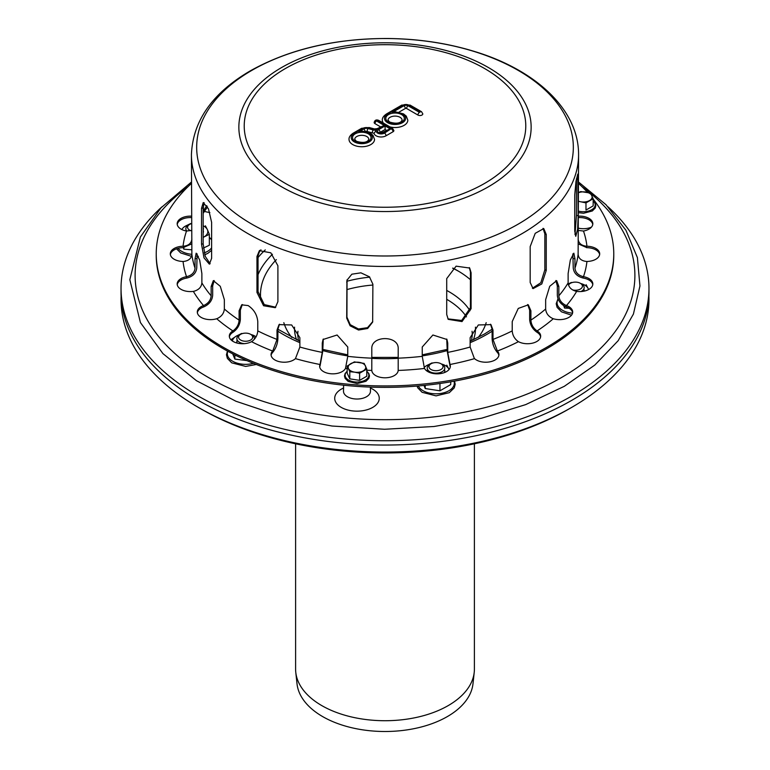 <?xml version="1.0" encoding="UTF-8"?>
<svg xmlns="http://www.w3.org/2000/svg" width="770" height="770" viewBox="0 0 770 770"><rect width="100%" height="100%" fill="white"/><g stroke="black" fill="none" stroke-linecap="round" stroke-linejoin="round"><path stroke-width="1.16" d="M452.808 268.085A102.67 59.28 180 0 1 457.601 270.674L457.601 270.674A102.67 59.28 180 0 1 470.422 279.703M486.178 322.668A102.67 59.28 180 0 1 478.247 337.395M291.753 337.395A102.67 59.28 180 0 1 283.822 322.668M648.889 296.306A263.956 152.393 180 0 1 571.648 407.417A263.956 152.393 180 0 1 198.352 407.417A263.956 152.393 180 0 1 121.111 296.306M571.648 407.417L569.011 408.937A260.221 150.237 180 0 1 200.989 408.937L198.352 407.417M452.635 268.21A106.404 61.436 180 0 1 458.901 271.435M474.397 443.799L474.397 669.101A89.397 51.609 180 0 1 474.224 672.297A89.397 51.609 180 0 1 385 720.72A89.397 51.609 180 0 1 295.776 672.297A89.397 51.609 180 0 1 295.603 669.101L295.603 443.799M474.224 672.297L472.992 683.75A88.165 50.897 180 0 1 385 731.5A88.165 50.897 180 0 1 297.008 683.75L295.776 672.297M190.854 230.711A7.036 4.062 180 0 1 187.822 226.226A7.036 4.062 180 0 1 189.641 224.397A7.036 4.062 180 0 1 191.422 223.656M186.841 231.077A8.797 5.082 180 0 1 186.119 227.4A8.797 5.082 180 0 1 188.4 225.119L189.641 224.397M203.155 227.477A8.797 5.082 180 0 1 203.155 229.951M186.119 230.269A8.797 5.082 180 0 1 186.186 230.153A8.797 5.082 0 0 0 185.897 230.913A8.797 5.082 180 0 1 186.119 230.269M203.155 230.345A8.797 5.082 180 0 1 203.155 232.819A8.797 5.082 0 0 0 203.155 230.345M240.654 340.061A7.036 4.062 180 0 1 240.654 334.315A7.036 4.062 180 0 1 250.606 334.315A7.036 4.062 180 0 1 250.606 340.061A7.036 4.062 180 0 1 240.654 340.061M244.388 343.651A8.797 5.082 180 0 1 239.412 342.217L239.412 342.217A8.797 5.082 180 0 1 239.412 335.037L240.654 334.315M250.606 334.315L251.857 335.037A8.797 5.082 180 0 1 254.36 339.272M240.654 342.939L239.412 342.217L240.654 342.939A7.036 4.062 180 0 0 242.608 343.728M237.285 343.102A8.797 5.082 180 0 1 237.189 340.061A8.797 5.082 0 0 0 237.285 343.102M437.832 370.562A7.036 4.062 180 0 1 429.92 368.676A7.036 4.062 180 0 1 431.036 363.767A7.036 4.062 180 0 1 440.989 363.767A7.036 4.062 180 0 1 437.832 370.562M440.989 363.767L442.23 364.489A8.797 5.082 180 0 1 442.23 371.669A8.797 5.082 180 0 1 438.294 372.988A8.797 5.082 180 0 1 429.795 371.669A8.797 5.082 180 0 1 429.795 364.489L431.036 363.767M442.23 371.669L440.989 372.391A7.036 4.062 180 0 1 437.832 373.44A7.036 4.062 180 0 1 431.036 372.391L429.795 371.669M427.225 371.246A8.797 5.082 180 0 1 427.571 369.513A8.797 5.082 0 0 0 427.225 371.246M444.454 369.513A8.797 5.082 180 0 1 444.329 372.613A8.797 5.082 0 0 0 444.454 369.513M568.549 285.189A7.036 4.062 180 0 1 570.397 283.302A7.036 4.062 180 0 1 580.359 283.302A7.036 4.062 180 0 1 582.178 287.229A7.036 4.062 180 0 1 572.63 289.924M580.359 283.302L581.6 284.024A8.797 5.082 180 0 1 583.881 288.933A8.797 5.082 180 0 1 581.6 291.204A8.797 5.082 180 0 1 580.955 291.541M568.356 284.553A8.797 5.082 180 0 1 569.155 284.024L570.397 283.302M583.814 289.048A8.797 5.082 180 0 1 584.103 291.127A8.797 5.082 0 0 0 583.814 289.048M261.001 249.846A140.785 81.283 0 0 0 258.499 252.666M265.275 249.894A140.785 81.283 0 0 0 258.037 257.526M608.079 206.87A263.966 152.402 180 0 1 648.966 288.336L648.966 292.648A263.966 152.402 180 0 1 571.648 400.41A263.966 152.402 180 0 1 283.986 433.443A263.966 152.402 180 0 1 121.034 292.648L121.034 288.336A263.966 152.402 180 0 1 161.921 206.87M648.966 288.336A263.966 152.402 180 0 1 571.648 396.098A263.966 152.402 180 0 1 283.986 429.14A263.966 152.402 180 0 1 121.034 288.336M183.847 247.642L183.847 249.172L183.279 247.671M191.874 249.817L183.847 249.172M209.344 234.311L203.954 236.977A13.196 7.623 0 0 0 207.371 229.614L209.344 234.311L209.344 245.226L203.424 248.046M203.155 225.774A13.196 7.623 0 0 1 207.371 229.614L205.398 225.812M203.155 237.401A13.196 7.623 0 0 0 203.954 236.977M189.266 224.619A13.196 7.623 0 0 0 185.291 226.197A13.196 7.623 0 0 0 181.884 229.585M190.681 223.531L185.291 226.197M564.603 306.171L564.603 308.077L563.669 305.623M569.165 308.269L564.603 308.077M588.492 289.607A13.196 7.623 0 0 0 588.126 288.519L586.153 284.717M588.126 288.519A13.196 7.623 0 0 0 580.734 283.524M570.021 283.524A13.196 7.623 0 0 0 568.241 284.082M571.436 282.436L568.212 283.928M425.233 385.308L425.233 388.542L424.029 385.433M439.959 383.498L439.959 390.814L425.233 388.542M450.729 381.795L450.729 384.596L439.959 390.814M448.997 369.581A13.196 7.623 0 0 0 448.756 368.974L446.793 365.173M430.651 363.989A13.196 7.623 0 0 0 426.676 365.567A13.196 7.623 0 0 0 424.164 367.598M448.756 368.974A13.196 7.623 0 0 0 441.374 363.989M432.066 362.901L426.676 365.567M234.86 354.941L234.86 359.089L232.704 353.844M246.958 360.61L234.86 359.089M240.269 334.536A13.196 7.623 0 0 0 236.303 336.115L230.913 339.734M241.693 333.449L236.303 336.115A13.196 7.623 0 0 0 232.463 341.043M256.064 336.827A13.196 7.623 0 0 0 250.991 334.536M204.146 202.702L203.155 207.91L203.155 243.83L205.244 256.391L210.152 263.744M201.528 244.225L201.528 208.304L203.242 202.568L208.487 208.901L211.625 222.376L211.625 258.297L209.382 264.158L203.992 257.854L201.528 244.225L203.155 243.83M530.184 282.513L530.184 246.593L535.217 233.329L543.764 228.565L546.248 234.504L546.248 270.424L541.81 283.947L533.071 288.625L530.184 282.513M532.407 288.24L540.809 282.744L544.852 269.798L544.852 233.878L543.023 228.353M347.049 279.789L346.933 317.134L350.235 324.68L358.474 328.983L367.521 327.683L372.757 321.571M346.702 318.145L346.923 280.29L351.842 274.197L360.909 272.83L369.427 276.796L372.882 284.207L372.661 322.081L367.665 328.482L358.55 330.032L350.109 325.797L346.702 318.145L346.933 317.134M446.716 314.516L446.716 278.596L456.11 266.16L469.671 268.047L471.096 272.763L471.096 308.683L462.019 321.581L448.217 319.348L446.716 314.516M447.899 318.867L461.682 320.474L470.422 307.75L470.422 271.829L469.315 267.585M574.747 230.702L574.747 194.781L576.027 181.162L577.769 174.087L578.193 215.59L577.615 229.258L575.768 236.332L574.747 230.702M574.988 234.552L576.451 215.456L576.441 178.794M259.942 250.298L258.037 255.678L258.037 291.599L264.254 304.593L275.766 307.249M256.959 292.408L256.959 256.487L259.384 250.673L270.819 252.81L277.903 265.766L277.903 301.686L275.256 307.682L263.561 305.738L256.959 292.408L258.037 291.599M191.422 154.712C192.798 120.89 212.433 92.939 250.308 70.85C288.991 49.241 334.825 38.452 387.811 38.5C418.688 38.818 447.813 43.216 475.186 51.686C536.286 70.33 578.867 110.062 578.578 154.712A193.578 111.756 180 0 1 459.074 257.96A193.578 111.756 180 0 1 248.123 233.734A193.578 111.756 180 0 1 191.422 154.712L191.874 254.292C191.422 258.479 188.631 260.866 183.51 261.463L183.058 261.473A13.196 7.623 180 0 1 170.305 253.85A13.196 7.623 180 0 1 183.058 246.236L183.51 246.227C188.631 245.63 191.422 243.243 191.874 239.047M191.874 243.821L183.058 247.671A13.196 7.623 -0 0 0 170.363 254.572M203.906 305.411C208.343 303.342 210.759 300.136 211.153 295.815L211.153 286.478L213.338 280.636L220.278 286.305L224.349 299.674L224.349 309.02C223.955 313.342 221.539 316.537 217.102 318.607L216.707 318.742A13.196 7.623 180 0 1 197.303 312.023A13.196 7.623 180 0 1 203.521 305.555L203.521 306.989A13.196 7.623 -0 0 0 197.361 312.736M214.166 280.54L212.674 285.968L212.674 295.314C212.193 300.531 209.267 304.381 203.906 306.845M272.821 350.783L277.007 339.416L277.007 330.08L279.029 324.632L291.666 324.959L299.867 337.703L299.867 347.039L295.449 358.628A13.196 7.623 180 0 1 280.617 361.929A13.196 7.623 180 0 1 271.059 354.595A13.196 7.623 180 0 1 272.609 351.014L272.609 352.448A13.196 7.623 -0 0 0 271.117 355.317M279.491 324.218L277.893 329.194L277.893 338.54C277.614 343.882 275.92 348.444 272.821 352.217M371.804 370.178L371.804 348.829C370.986 335.21 399.014 335.21 398.196 348.829L398.186 370.447A13.196 7.623 180 0 1 385 377.8A13.196 7.623 180 0 1 371.814 370.447L371.804 370.178M474.32 358.397L470.133 347.039L470.133 337.703L478.334 324.959L490.971 324.632L492.993 330.08L492.993 339.416L497.391 351.014A13.196 7.623 180 0 1 498.941 354.595A13.196 7.623 180 0 1 489.383 361.929A13.196 7.623 180 0 1 474.551 358.628L474.32 358.397M498.883 355.317A13.196 7.623 -0 0 0 497.391 352.448L497.179 352.217C494.08 348.444 492.386 343.882 492.107 338.54L492.107 329.194L490.509 324.218M552.899 318.607C548.461 316.537 546.046 313.342 545.651 309.02L545.651 299.674L549.722 286.305L556.662 280.636L558.847 286.478L558.847 295.815C559.241 300.136 561.657 303.342 566.094 305.411L566.479 305.555A13.196 7.623 180 0 1 572.697 312.023A13.196 7.623 180 0 1 553.293 318.742L552.899 318.607M572.639 312.736A13.196 7.623 -0 0 0 566.479 306.989L566.094 306.845C560.733 304.381 557.807 300.531 557.326 295.314L557.326 285.968L555.834 280.54M578.126 239.047C578.578 243.243 581.369 245.63 586.49 246.227L586.942 246.236A13.196 7.623 180 0 1 599.695 253.85A13.196 7.623 180 0 1 586.942 261.473L586.49 261.463C581.369 260.866 578.578 258.479 578.126 254.292L578.578 154.712M599.638 254.572A13.196 7.623 -0 0 0 586.942 247.671L578.126 243.821M578.578 216.149A13.196 7.623 180 0 1 592.823 223.743A13.196 7.623 180 0 1 583.477 231.029L578.501 230.451M592.765 224.465A13.196 7.623 -0 0 0 578.578 217.583M576.21 291.31C571.263 289.953 568.568 287.143 568.125 282.888L568.125 273.552L570.339 259.99L573.843 253.186L574.959 258.826L574.959 268.162C575.402 272.426 578.097 275.236 583.044 276.594L583.477 276.671A13.196 7.623 180 0 1 592.823 283.966A13.196 7.623 180 0 1 576.653 291.387L576.21 291.31M592.765 284.679A13.196 7.623 -0 0 0 583.477 278.114L583.044 278.028C577.057 276.43 573.794 273.052 573.255 267.902L572.841 253.927M518.143 341.495C514.524 338.81 512.55 335.277 512.223 330.898L512.223 321.562L518.258 308.433L528.316 304.833L530.896 310.782L530.896 320.118C531.213 324.497 533.187 328.03 536.806 330.715L537.123 330.908A13.196 7.623 180 0 1 540.675 336.115A13.196 7.623 180 0 1 532.734 343.102A13.196 7.623 180 0 1 518.47 341.678L518.143 341.495M540.617 336.827A13.196 7.623 -0 0 0 537.123 332.351L536.806 332.149C532.426 328.944 530.039 324.69 529.644 319.406L529.644 310.06L527.662 304.525M424.405 368.185L422.239 356.337L422.239 347L432.904 334.998L446.966 339.503L447.736 343.054L447.736 352.4L450.007 364.499A13.196 7.623 180 0 1 450.344 366.222A13.196 7.623 180 0 1 439.092 373.758A13.196 7.623 180 0 1 424.53 368.445L424.405 368.185M450.286 366.944A13.196 7.623 -0 0 0 450.007 365.933L447.274 351.409L446.725 339.021M320.099 364.239L322.264 352.4L322.264 343.054L323.034 339.503L337.096 334.998L347.761 347L347.761 356.337L345.47 368.445A13.196 7.623 180 0 1 330.908 373.758A13.196 7.623 180 0 1 319.656 366.222A13.196 7.623 180 0 1 319.993 364.499L319.993 365.933A13.196 7.623 -0 0 0 319.714 366.944M323.275 339.021L322.726 351.409L320.099 365.673M233.195 330.715C236.814 328.03 238.787 324.497 239.104 320.118L239.104 310.782L241.684 304.833L248.123 305.575C253.898 309.425 257.113 314.757 257.777 321.562L257.777 330.898C257.45 335.277 255.476 338.81 251.857 341.495L251.53 341.678A13.196 7.623 180 0 1 237.266 343.102A13.196 7.623 180 0 1 229.325 336.115A13.196 7.623 180 0 1 232.877 330.908L232.877 332.351A13.196 7.623 -0 0 0 229.383 336.827M242.338 304.525L240.356 310.06L240.356 319.406C239.961 324.69 237.574 328.944 233.195 332.149M186.956 276.594C191.903 275.236 194.598 272.426 195.041 268.162L195.041 258.826L196.158 253.186L199.661 259.99L201.875 273.552L201.875 282.888C201.432 287.143 198.737 289.953 193.79 291.31L193.347 291.387A13.196 7.623 180 0 1 177.177 283.966A13.196 7.623 180 0 1 186.523 276.671L186.523 278.114A13.196 7.623 -0 0 0 177.235 284.679M197.159 253.927L196.745 267.902C196.206 273.052 192.943 276.43 186.956 278.028M203.578 203.954L203.155 213.097M191.499 230.451L186.523 231.029A13.196 7.623 180 0 1 177.177 223.743A13.196 7.623 180 0 1 191.422 216.149M191.422 217.583A13.196 7.623 -0 0 0 177.235 224.465M593.16 199.074A228.767 132.084 180 0 1 613.767 253.85A228.767 132.084 180 0 1 472.549 375.875A228.767 132.084 180 0 1 223.233 347.251A228.767 132.084 180 0 1 156.233 253.85A228.767 132.084 180 0 1 191.422 183.462M578.578 183.462A228.767 132.084 180 0 1 587.462 192.356M613.767 253.85L613.767 255.294A228.767 132.084 180 0 1 472.549 377.319A228.767 132.084 180 0 1 223.233 348.685A228.767 132.084 180 0 1 156.233 255.294L156.233 253.85M354.739 139.38A7.036 4.062 180 0 1 361.775 135.318A7.036 4.062 180 0 1 368.82 139.38L367.906 140.775C365.635 142.748 361.784 142.902 356.346 141.247L354.739 139.38M388.022 120.159A7.036 4.062 180 0 1 395.068 116.097A7.036 4.062 180 0 1 402.104 120.159L401.189 121.554C398.927 123.527 395.068 123.691 389.63 122.026L388.022 120.159M379.908 132.555A1.319 0.76 180 0 1 380.13 132.373L385.106 129.504L386.328 130.207M390.092 128.783L382.459 132.45A2.204 1.271 60 0 1 383.556 132.555L390.092 128.783L385.106 125.905L378.58 129.678A2.204 1.271 60 0 1 380.13 132.373M385.106 129.504L385.106 125.905M384.182 125.366L377.156 128.677A2.204 1.271 60 0 1 378.253 128.792L384.182 125.366L376.559 120.967L377.493 120.428L391.487 128.513L384.49 133.095A4.841 2.791 180 0 1 378.465 133.47A4.841 2.791 180 0 1 376.52 130.159L374.047 133.21A7.036 4.062 0 0 0 378.609 136.723A7.036 4.062 0 0 0 386.039 135.79L393.047 131.747A2.859 1.655 0 0 0 393.884 130.582L392.584 128.407A2.204 1.271 -60 0 0 391.487 128.513M377.493 120.428A2.204 1.271 -60 0 1 378.59 120.322C376.251 119.437 374.769 120.159 374.162 122.497A2.859 1.655 0 0 0 375 123.662L380.418 126.79M365.712 131.468A1.761 1.02 180 0 1 367.126 131.487L372.295 132.883A7.479 4.322 0 0 0 374.047 133.21M354.315 133.277A2.204 1.271 60 0 0 353.209 133.162C350.235 135.183 348.839 137.252 349.022 139.38A12.763 7.363 0 0 0 361.775 146.743A12.763 7.363 0 0 0 374.538 139.38L372.988 135.337L370.245 133.104L362.352 131.093L358.858 131.728A10.559 6.093 180 0 1 372.305 138.042A10.559 6.093 180 0 1 357.376 143.124A10.559 6.093 180 0 1 354.315 133.277L362.651 128.465A5.284 3.051 180 0 1 368.609 127.849L373.777 129.245A3.956 2.291 0 0 0 378.253 128.792M398.86 112.227L405.328 108.483A0.876 0.51 180 0 1 406.579 108.483L417.927 115.048A2.859 1.655 0 0 0 421.046 115.404A2.859 1.655 0 0 0 422.807 113.873L421.517 111.698A2.204 1.271 120 0 0 420.42 111.814L419.486 112.353L408.129 105.798A3.08 1.781 0 0 0 403.778 105.798L392.151 112.507L395.636 111.871L403.528 113.893L406.281 116.116L407.821 120.159A12.763 7.363 0 0 1 390.034 126.934M392.151 112.507A10.559 6.093 180 0 1 405.597 118.821A10.559 6.093 180 0 1 390.659 123.903A10.559 6.093 180 0 1 387.599 114.056A2.204 1.271 60 0 0 386.502 113.95C383.527 115.962 382.132 118.031 382.305 120.159A12.763 7.363 0 0 0 383.344 123.065M354.7 372.17A8.797 5.082 180 0 1 348.483 368.58A8.797 5.082 180 0 1 350.754 363.671A8.797 5.082 180 0 1 359.253 362.352A8.797 5.082 180 0 1 365.481 365.942A8.797 5.082 180 0 1 363.199 370.851A8.797 5.082 180 0 1 354.7 372.17L359.609 373.229L359.609 380.37L349.792 378.85L347.164 373.19L347.164 366.039L349.792 371.708L354.7 372.17M359.609 380.37L366.789 376.222L366.789 369.08L364.162 363.411L354.344 361.89L347.164 366.039M349.792 378.85L349.792 371.708M366.789 369.08L359.609 373.229M578.578 192.673A8.797 5.082 180 0 1 585.624 192.028A8.797 5.082 180 0 1 591.851 195.619A8.797 5.082 180 0 1 589.57 200.527A8.797 5.082 180 0 1 581.071 201.846A8.797 5.082 180 0 1 578.578 201.201M581.071 201.846L585.98 202.895L585.98 210.046L593.16 205.898L593.16 198.756L590.532 193.087L580.724 191.566L578.578 192.558M593.16 198.756L585.98 202.895M260.895 300.57A124.519 71.889 180 0 1 276.353 259.634M258.037 274.64A130.736 75.479 180 0 1 272.445 254.254M446.716 299.299A87.289 50.397 180 0 1 446.716 299.309A87.289 50.397 180 0 1 466.476 316.865M472.048 331.264A87.289 50.397 180 0 1 472.289 334.94L471.548 340.61M298.452 340.61L297.711 334.94A87.289 50.397 180 0 1 297.952 331.264M346.933 289.587A87.289 50.397 180 0 1 372.882 285.035M296.594 339.753A90.485 52.235 180 0 1 294.554 327.135M346.933 281.252A90.485 52.235 180 0 1 369.783 277.142M446.716 290.434A90.485 52.235 180 0 1 448.977 291.705A90.485 52.235 180 0 1 469.998 310.733M475.446 327.135A90.485 52.235 180 0 1 473.406 339.762M370.457 391.381L370.457 391.141A13.485 7.787 180 0 1 366.51 396.743A13.485 7.787 180 0 1 351.736 398.417A13.485 7.787 180 0 1 343.497 391.141L343.497 391.381M343.564 388.022A22.282 12.869 0 0 0 340.167 406.733A22.282 12.869 0 0 0 372.728 407.397A22.282 12.869 0 0 0 370.389 388.022M590.821 193.588A249.884 144.269 180 0 1 561.696 377.425A249.884 144.269 180 0 1 219.325 383.412A249.884 144.269 180 0 1 188.246 186.465M581.754 186.465A249.884 144.269 180 0 1 590.07 192.962M492.107 331.235A144.298 83.314 180 0 1 487.035 334.315A144.298 83.314 180 0 1 470.133 342.669M447.274 350.562A144.298 83.314 180 0 1 422.239 355.894M398.196 358.368A144.298 83.314 180 0 1 371.804 358.368M347.761 355.894A144.298 83.314 180 0 1 322.726 350.562M299.867 342.669A144.298 83.314 180 0 1 277.893 331.235M204.387 211.365A22.282 12.869 0 0 0 209.863 212.51M591.437 227.14A13.485 7.787 180 0 1 588.511 228.113A13.485 7.787 180 0 1 578.559 228.19M178.043 248.354A18.316 10.568 0 0 0 191.874 254.321M204.252 252.858A18.316 10.568 0 0 0 207.573 251.338A18.316 10.568 0 0 0 211.625 247.786M211.625 239.942A18.316 10.568 0 0 0 209.344 237.574M558.154 299.174A18.316 10.568 0 0 0 572.534 313.207M418.322 385.963A18.316 10.568 0 0 0 431.267 393.441A18.316 10.568 0 0 0 448.958 390.708A18.316 10.568 0 0 0 453.992 381.217M227.843 351.274A18.316 10.568 0 0 0 234.051 361.967A18.316 10.568 0 0 0 253.436 363.344M203.155 207.91L201.528 208.304M544.852 269.798L546.248 270.424M544.852 233.878L546.248 234.504M346.933 281.214L346.702 282.224M470.422 307.75L471.096 308.683M470.422 271.829L471.096 272.763M576.451 215.456L578.193 215.59M576.451 179.535L578.193 179.67M258.037 255.678L256.959 256.487M183.51 246.227L183.51 247.661M212.674 285.968L211.153 286.478M277.893 329.194L277.007 330.08M497.179 352.217L497.179 350.783M492.107 329.194L492.993 330.08M566.094 306.845L566.094 305.411M557.326 285.968L558.847 286.478M586.49 247.661L586.49 246.227M583.044 278.028L583.044 276.594M573.255 258.566L574.959 258.826M536.806 332.149L536.806 330.715M529.644 310.06L530.896 310.782M449.901 365.673L449.901 364.239M447.274 342.072L447.736 343.054M322.726 342.072L322.264 343.054M240.356 310.06L239.104 310.782M196.745 258.566L195.041 258.826M583.477 231.029A202.375 116.838 180 0 1 586.942 246.236M586.942 261.473A202.375 116.838 180 0 1 583.477 276.671M576.653 291.387A202.375 116.838 180 0 1 566.479 305.555M553.293 318.742A202.375 116.838 180 0 1 537.123 330.908M518.47 341.678A202.375 116.838 180 0 1 497.391 351.014M474.551 358.628A202.375 116.838 180 0 1 450.007 364.499M424.53 368.445A202.375 116.838 180 0 1 398.186 370.447M371.814 370.447A202.375 116.838 180 0 1 366.789 370.216M347.164 368.628A202.375 116.838 180 0 1 345.47 368.445M319.993 364.499A202.375 116.838 180 0 1 295.449 358.628M272.609 351.014A202.375 116.838 180 0 1 251.53 341.678M232.877 330.908A202.375 116.838 180 0 1 216.707 318.742M203.521 305.555A202.375 116.838 180 0 1 193.347 291.387M186.523 276.671A202.375 116.838 180 0 1 183.058 261.473M183.058 246.236A202.375 116.838 180 0 1 186.523 231.029M211.153 295.815A193.578 111.756 180 0 1 201.875 282.888M277.007 339.416A193.578 111.756 180 0 1 257.777 330.898M371.804 358.166A193.578 111.756 180 0 1 347.761 356.337M470.133 347.039A193.578 111.756 180 0 1 447.736 352.4M545.651 309.02A193.578 111.756 180 0 1 530.896 320.118M578.126 254.292A193.578 111.756 180 0 1 574.959 268.162M568.125 282.888A193.578 111.756 180 0 1 558.847 295.815M512.223 330.898A193.578 111.756 180 0 1 492.993 339.416M422.239 356.337A193.578 111.756 180 0 1 398.196 358.166M322.264 352.4A193.578 111.756 180 0 1 299.867 347.039M239.104 320.118A193.578 111.756 180 0 1 224.349 309.02M195.041 268.162A193.578 111.756 180 0 1 191.874 254.292M203.578 210.71A191.817 110.745 180 0 1 206.822 205.657M574.747 230.461A191.817 110.745 180 0 1 575.344 232.992M281.666 67.5A146.146 84.373 180 0 1 488.334 67.5A146.146 84.373 180 0 1 488.334 186.831A146.146 84.373 180 0 1 281.666 186.831A146.146 84.373 180 0 1 281.666 67.5M285.449 68.501A140.785 81.283 180 0 1 520.982 104.932A140.785 81.283 180 0 1 348.56 204.483A140.785 81.283 180 0 1 285.449 68.501M251.828 70.378A188.332 108.734 180 0 1 518.172 70.378A188.332 108.734 180 0 1 518.172 224.147A188.332 108.734 180 0 1 251.828 224.147A188.332 108.734 180 0 1 251.828 70.378M378.58 129.678A3.523 2.031 0 0 0 378.58 132.555A3.523 2.031 0 0 0 383.556 132.555M376.52 130.159A5.284 3.051 180 0 1 373.219 129.938L368.05 128.542A3.956 2.291 0 0 0 363.584 129.004L358.858 131.728M355.249 141.353A9.24 5.332 0 0 0 370.707 138.966A9.24 5.332 0 0 0 359.388 132.43A9.24 5.332 0 0 0 355.249 141.353M375 123.662A2.204 1.271 -60 0 1 376.559 120.967M391.487 129.052A2.204 1.271 60 0 1 393.047 131.747M353.209 133.162L361.544 128.349L369.186 127.522L374.355 128.917A2.204 0.76 105.1 0 0 373.777 129.245M384.49 133.095A2.204 1.271 60 0 1 386.039 135.79M369.186 127.522A2.204 0.76 105.1 0 0 368.609 127.849M361.544 128.349A2.204 1.271 60 0 1 362.651 128.465M373.219 129.938A2.204 0.76 105.1 0 0 372.295 132.883M368.05 128.542A2.204 0.76 105.1 0 0 367.126 131.487M363.584 129.004A2.204 1.271 60 0 1 365.115 131.362M388.532 122.141A9.24 5.332 0 0 0 403.99 119.745A9.24 5.332 0 0 0 392.671 113.209A9.24 5.332 0 0 0 388.532 122.141M387.599 114.056L402.845 105.259A4.399 2.541 180 0 1 409.062 105.259L420.42 111.814M419.486 112.353A2.204 1.271 120 0 0 417.927 115.048M386.502 113.95L401.738 105.144L410.16 105.144A2.204 1.271 120 0 0 409.062 105.259M408.129 105.798A2.204 1.271 120 0 0 406.579 108.483M401.738 105.144A2.204 1.271 60 0 1 402.845 105.259M403.778 105.798A2.204 1.271 60 0 1 405.328 108.483M366.789 371.371A11.858 6.843 180 0 1 364.816 380.351A11.858 6.843 180 0 1 349.137 380.351A11.858 6.843 180 0 1 347.164 371.371M593.16 201.047A11.858 6.843 180 0 1 592.457 209.267A11.858 6.843 180 0 1 578.578 211.153M581.023 291.541L581.6 291.204M343.622 385.192L343.497 391.141M370.37 387.098L370.457 391.141M492.107 329.223L484.397 334.055L470.133 341.235M447.274 349.387L422.239 354.864M398.196 357.396L371.804 357.396M347.761 354.864L322.726 349.387M299.867 341.235L277.893 329.223M578.578 182.057L606.029 204.733L625.894 230.191L637.396 257.613L639.947 285.978L633.412 314.073L618.137 340.735L594.825 365.057L564.333 386.299L525.689 404.616L481.722 418.177L434.078 426.493L384.567 429.265L332.053 426.031L281.801 416.57L235.966 401.257L196.494 380.726L162.922 353.613L140.419 322.534L129.832 279.703L140.371 236.996L161.017 207.823L191.422 182.057M204.753 254.783L207.91 253.311L211.625 250.317M211.625 239.441L209.344 237.362M176.542 248.816L180.7 252.935L191.499 256.352M196.802 256.439L198.371 256.285M558 298.798L556.2 303.746L557.105 307.355L561.465 311.831L571.513 315.18M417.061 386.068L417.735 387.82L422.095 392.296L436.051 395.876L449.305 392.681L454.271 387.859L455.195 384.24L454.512 381.121M227.439 351.053L226.447 354.758L227.362 358.368L231.712 362.843L245.678 366.424L256.304 364.489M575.267 233.406L574.757 231.385M207.515 206.88L203.155 213.319M382.459 132.45L379.572 132.373L379.745 132.912M378.59 120.322L392.584 128.407M374.355 128.917L377.156 128.677M410.16 105.144L421.517 111.698M366.789 371.198L368.859 373.565L369.475 375.962L368.859 378.349L365.952 381.294L357.213 383.575L348.175 381.4L345.114 378.368L344.479 375.972L345.085 373.585L347.164 371.198M593.16 200.874L595.229 203.242L595.845 205.629L595.229 208.025L592.322 210.97L583.583 213.251L578.578 212.684"/></g></svg>
